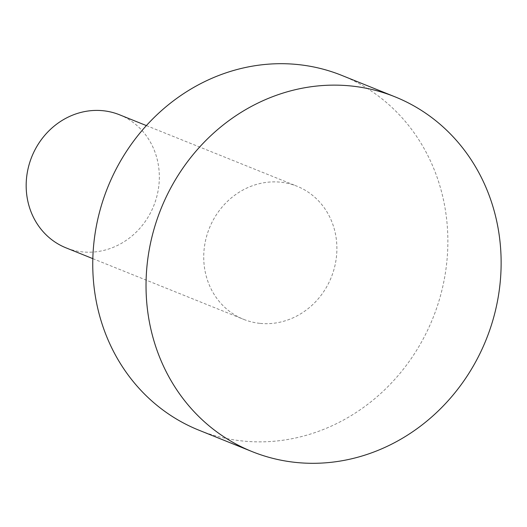 <?xml version="1.0" encoding="UTF-8"?>
<svg xmlns="http://www.w3.org/2000/svg" width="527" height="527" viewBox="0 0 527 527"><rect width="100%" height="100%" fill="white"/><g stroke="black" fill="none" stroke-linecap="round" stroke-linejoin="round"><path stroke-width="0.4" stroke-dasharray="2.63 1.98" d="M119.53 114.781A71.712 65.717 -68.1 0 1 156.624 197.197A71.712 65.717 -68.1 0 1 82.205 251.873A71.712 65.717 -68.1 0 1 65.974 247.835M259.765 323.347A71.712 65.717 -68.1 0 1 243.533 319.309A71.712 65.717 -68.1 0 1 206.439 236.893A71.712 65.717 -68.1 0 1 280.858 182.217A71.712 65.717 -68.1 0 1 297.09 186.255A71.712 65.717 -68.1 0 1 334.184 268.665A71.712 65.717 -68.1 0 1 259.765 323.347M341.72 75.374A191.235 175.241 -68.1 0 1 440.638 295.14A191.235 175.241 -68.1 0 1 242.189 440.954A191.235 175.241 -68.1 0 1 198.903 430.184M92.831 258.645L243.533 319.309M146.387 125.591L297.09 186.255"/><path stroke-width="0.79" d="M92.831 258.645L65.974 247.835A71.712 65.717 -68.1 0 1 28.88 165.425A71.712 65.717 -68.1 0 1 103.299 110.749A71.712 65.717 -68.1 0 1 119.53 114.781L146.387 125.591M252.176 451.626L198.903 430.184A191.235 175.241 -68.1 0 1 99.985 210.418A191.235 175.241 -68.1 0 1 298.434 64.61A191.235 175.241 -68.1 0 1 341.72 75.374L394.986 96.816A191.235 175.241 -68.1 0 1 493.904 316.582A191.235 175.241 -68.1 0 1 295.456 462.39A191.235 175.241 -68.1 0 1 252.176 451.626A191.235 175.241 -68.1 0 1 153.258 231.86A191.235 175.241 -68.1 0 1 351.707 86.046A191.235 175.241 -68.1 0 1 394.986 96.816"/></g></svg>
